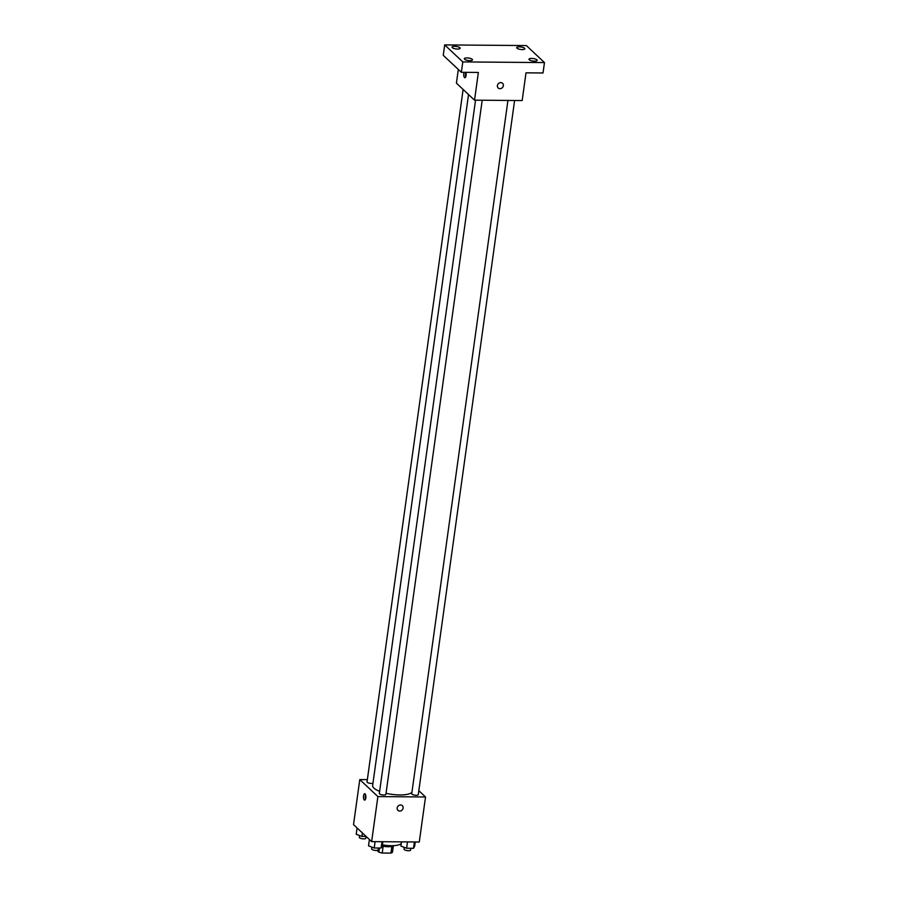 <?xml version="1.0" encoding="UTF-8"?>
<svg xmlns="http://www.w3.org/2000/svg" width="898" height="898" viewBox="0 0 898 898"><rect width="100%" height="100%" fill="white"/><g stroke="black" fill="none" stroke-linecap="round" stroke-linejoin="round"><path stroke-width="1.35" d="M391.887 846.399L390.956 853.1A8.722 2.649 7.9 0 0 392.471 852.247L393.358 845.849M390.956 853.1L382.222 853.033A8.722 2.649 7.9 0 1 378.855 852.135L377.003 850.406M383.165 846.242L382.222 853.033M379.427 848.038L378.855 852.135M393.627 845.658A9.182 2.795 -172.1 0 1 388.194 846.747A9.182 2.795 -172.1 0 1 382.222 846.039M382.425 844.838A16.523 5.029 7.9 0 0 401.271 843.525M418.827 790.678L425.529 796.975L419.276 842.01L371.637 841.628L353.531 824.611L359.784 779.565L367.349 779.632M425.529 796.975L377.89 796.582L371.637 841.628M397.163 808.009A3.21 2.817 -46.8 0 1 402.349 805.697A3.21 2.817 -46.8 0 1 397.937 810.378A3.21 2.817 -46.8 0 1 397.163 808.009M468.531 94.537L372.648 785.492A20.194 6.14 7.9 0 0 373.938 788.118A20.194 6.14 7.9 0 0 379.63 791.34M386.039 793.282A20.194 6.14 7.9 0 0 411.924 792.373M377.89 796.582L359.784 779.565M507.931 100.441L411.733 793.731A3.3 1.01 7.9 0 0 411.946 794.158A3.3 1.01 7.9 0 0 415.527 795.258A3.3 1.01 7.9 0 0 418.277 794.64L514.599 100.497M475.536 100.172L379.338 793.473A3.3 1.01 7.9 0 0 379.551 793.899A3.3 1.01 7.9 0 0 383.132 794.988A3.3 1.01 7.9 0 0 385.882 794.371L482.204 100.228M372.962 783.28A3.3 1.01 -172.1 0 1 369.235 783.168A3.3 1.01 -172.1 0 1 367.035 781.9L463.121 89.441M365.104 793.877A3.21 1.212 90.5 0 1 365.868 797.446A3.21 1.212 90.5 0 1 364.655 800.118A3.21 1.212 90.5 0 1 363.477 796.896A3.21 1.212 90.5 0 1 364.711 793.686A3.21 1.212 90.5 0 1 365.104 793.877M365.531 799.175A3.21 1.212 90.5 0 1 365.565 794.651M402.338 805.697A3.21 2.817 -46.8 0 1 397.937 810.378M544.469 62.579L462.796 61.917L444.69 44.9L526.363 45.562L544.469 62.579L543.021 72.974L526.004 72.839L522.165 100.554L474.526 100.172L456.42 83.155L458.317 69.46M462.796 61.917L461.348 72.311L443.253 55.294L444.69 44.9M474.526 100.172L478.365 72.446L461.348 72.311M497.402 85.613A3.21 2.817 -46.8 0 1 502.588 83.301A3.21 2.817 -46.8 0 1 498.188 87.982A3.21 2.817 -46.8 0 1 497.402 85.613M465.838 72.345A3.21 1.212 90.5 0 1 466.017 75.814A3.21 1.212 90.5 0 1 464.906 77.711A3.21 1.212 90.5 0 1 463.817 75.791A3.21 1.212 90.5 0 1 464.053 72.334M465.77 76.768A3.21 1.212 90.5 0 1 465.77 72.345M502.588 83.301A3.21 2.817 -46.8 0 1 498.188 87.982M522.209 49.581A4.131 1.257 -172.1 0 1 516.664 47.65A4.131 1.257 -172.1 0 1 519.302 46.853A4.131 1.257 -172.1 0 1 524.847 48.784A4.131 1.257 -172.1 0 1 522.209 49.581M457.553 49.053A4.131 1.257 -172.1 0 1 452.008 47.123A4.131 1.257 -172.1 0 1 454.646 46.326A4.131 1.257 -172.1 0 1 460.18 48.256A4.131 1.257 -172.1 0 1 457.553 49.053M469.856 60.626A4.131 1.257 -172.1 0 1 464.322 58.696A4.131 1.257 -172.1 0 1 466.949 57.899A4.131 1.257 -172.1 0 1 472.494 59.829A4.131 1.257 -172.1 0 1 469.856 60.626M534.512 61.154A4.131 1.257 -172.1 0 1 528.978 59.223A4.131 1.257 -172.1 0 1 531.605 58.426A4.131 1.257 -172.1 0 1 537.15 60.357A4.131 1.257 -172.1 0 1 534.512 61.154M359.582 835.544L359.335 837.329A3.3 1.01 7.9 0 0 359.548 837.767A3.3 1.01 7.9 0 0 363.14 838.855A3.3 1.01 7.9 0 0 365.879 838.238L366.137 836.453L361.916 836.42L356.214 834.264L357.09 827.956M362.399 832.94L361.916 836.42M382.862 841.718L382.279 845.95L381.1 848.049L374.219 847.993L368.528 845.837L369.404 839.518M381.976 841.707L381.1 848.049M375.106 841.65L374.219 847.993M371.895 847.117L371.649 848.902A3.3 1.01 7.9 0 0 371.862 849.328A3.3 1.01 7.9 0 0 375.443 850.428A3.3 1.01 7.9 0 0 378.193 849.811L378.44 848.026M415.258 841.976L414.674 846.208L413.495 848.307L406.626 848.251L400.923 846.096L401.507 841.864M414.382 841.976L413.495 848.307M407.501 841.92L406.626 848.251M404.291 847.375L404.044 849.171A3.3 1.01 7.9 0 0 404.257 849.598A3.3 1.01 7.9 0 0 407.838 850.687A3.3 1.01 7.9 0 0 410.588 850.08L410.835 848.296"/></g></svg>
